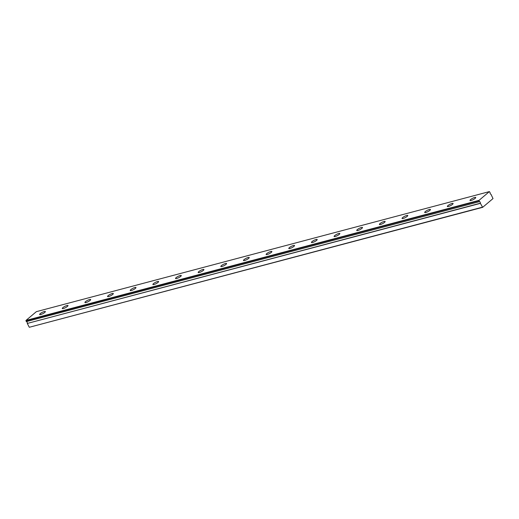 <?xml version="1.0" encoding="UTF-8"?>
<svg xmlns="http://www.w3.org/2000/svg" width="519" height="519" viewBox="0 0 519 519"><rect width="100%" height="100%" fill="white"/><g stroke="black" fill="none" stroke-linecap="round" stroke-linejoin="round"><path stroke-width="0.78" d="M479.381 201.547L479.018 200.36L489.385 191.602L490.124 192.646A1.077 0.74 75.2 0 0 490.254 193.678A1.077 0.74 75.2 0 0 490.948 194.229L493.018 198.576L482.651 207.334L480.315 203.221A1.077 0.74 75.2 0 0 479.485 201.632L26.346 321.611L479.485 201.632M471.09 200.49A3.231 0.727 -27.5 0 0 474.282 199.004A3.231 0.727 -27.5 0 0 475.741 197.486A3.231 0.727 -27.5 0 0 474.664 197.467A3.231 0.727 -27.5 0 0 471.466 198.959A3.231 0.727 -27.5 0 0 470.013 200.47A3.231 0.727 -27.5 0 0 471.09 200.49M40.703 314.553A3.231 0.727 -27.5 0 0 43.901 313.067A3.231 0.727 -27.5 0 0 45.354 311.549A3.231 0.727 -27.5 0 0 44.277 311.53A3.231 0.727 -27.5 0 0 41.085 313.015A3.231 0.727 -27.5 0 0 39.626 314.533A3.231 0.727 -27.5 0 0 40.703 314.553M63.357 308.546A3.231 0.727 -27.5 0 0 66.549 307.06A3.231 0.727 -27.5 0 0 68.008 305.548A3.231 0.727 -27.5 0 0 66.932 305.529A3.231 0.727 -27.5 0 0 63.733 307.014A3.231 0.727 -27.5 0 0 62.28 308.526A3.231 0.727 -27.5 0 0 63.357 308.546M86.005 302.545A3.231 0.727 -27.5 0 0 89.203 301.059A3.231 0.727 -27.5 0 0 90.663 299.541A3.231 0.727 -27.5 0 0 89.579 299.521A3.231 0.727 -27.5 0 0 86.388 301.007A3.231 0.727 -27.5 0 0 84.928 302.525A3.231 0.727 -27.5 0 0 86.005 302.545M108.659 296.544A3.231 0.727 -27.5 0 0 111.851 295.058A3.231 0.727 -27.5 0 0 113.311 293.54A3.231 0.727 -27.5 0 0 112.234 293.52A3.231 0.727 -27.5 0 0 109.035 295.006A3.231 0.727 -27.5 0 0 107.582 296.524A3.231 0.727 -27.5 0 0 108.659 296.544M131.313 290.536A3.231 0.727 -27.5 0 0 134.505 289.051A3.231 0.727 -27.5 0 0 135.965 287.539A3.231 0.727 -27.5 0 0 134.888 287.52A3.231 0.727 -27.5 0 0 131.69 289.005A3.231 0.727 -27.5 0 0 130.23 290.517A3.231 0.727 -27.5 0 0 131.313 290.536M153.961 284.535A3.231 0.727 -27.5 0 0 157.16 283.05A3.231 0.727 -27.5 0 0 158.613 281.532A3.231 0.727 -27.5 0 0 157.536 281.512A3.231 0.727 -27.5 0 0 154.344 282.998A3.231 0.727 -27.5 0 0 152.884 284.516A3.231 0.727 -27.5 0 0 153.961 284.535M176.616 278.534A3.231 0.727 -27.5 0 0 179.808 277.042A3.231 0.727 -27.5 0 0 181.267 275.531A3.231 0.727 -27.5 0 0 180.19 275.511A3.231 0.727 -27.5 0 0 176.992 276.997A3.231 0.727 -27.5 0 0 175.539 278.515A3.231 0.727 -27.5 0 0 176.616 278.534M199.27 272.527A3.231 0.727 -27.5 0 0 202.462 271.041A3.231 0.727 -27.5 0 0 203.922 269.523A3.231 0.727 -27.5 0 0 202.838 269.51A3.231 0.727 -27.5 0 0 199.646 270.996A3.231 0.727 -27.5 0 0 198.187 272.507A3.231 0.727 -27.5 0 0 199.27 272.527M221.918 266.526A3.231 0.727 -27.5 0 0 225.116 265.04A3.231 0.727 -27.5 0 0 226.569 263.522A3.231 0.727 -27.5 0 0 225.493 263.503A3.231 0.727 -27.5 0 0 222.301 264.988A3.231 0.727 -27.5 0 0 220.841 266.507A3.231 0.727 -27.5 0 0 221.918 266.526M244.572 260.519A3.231 0.727 -27.5 0 0 247.764 259.033A3.231 0.727 -27.5 0 0 249.224 257.521A3.231 0.727 -27.5 0 0 248.147 257.502A3.231 0.727 -27.5 0 0 244.949 258.987A3.231 0.727 -27.5 0 0 243.489 260.506A3.231 0.727 -27.5 0 0 244.572 260.519M267.22 254.518A3.231 0.727 -27.5 0 0 270.418 253.032A3.231 0.727 -27.5 0 0 271.872 251.514A3.231 0.727 -27.5 0 0 270.795 251.501A3.231 0.727 -27.5 0 0 267.603 252.987A3.231 0.727 -27.5 0 0 266.143 254.498A3.231 0.727 -27.5 0 0 267.22 254.518M289.874 248.517A3.231 0.727 -27.5 0 0 293.066 247.031A3.231 0.727 -27.5 0 0 294.526 245.513A3.231 0.727 -27.5 0 0 293.449 245.493A3.231 0.727 -27.5 0 0 290.251 246.979A3.231 0.727 -27.5 0 0 288.798 248.497A3.231 0.727 -27.5 0 0 289.874 248.517M312.529 242.509A3.231 0.727 -27.5 0 0 315.721 241.024A3.231 0.727 -27.5 0 0 317.18 239.512A3.231 0.727 -27.5 0 0 316.097 239.493A3.231 0.727 -27.5 0 0 312.905 240.978A3.231 0.727 -27.5 0 0 311.445 242.496A3.231 0.727 -27.5 0 0 312.529 242.509M335.177 236.508A3.231 0.727 -27.5 0 0 338.375 235.023A3.231 0.727 -27.5 0 0 339.828 233.505A3.231 0.727 -27.5 0 0 338.751 233.492A3.231 0.727 -27.5 0 0 335.559 234.977A3.231 0.727 -27.5 0 0 334.1 236.489A3.231 0.727 -27.5 0 0 335.177 236.508M357.831 230.507A3.231 0.727 -27.5 0 0 361.023 229.022A3.231 0.727 -27.5 0 0 362.483 227.504A3.231 0.727 -27.5 0 0 361.406 227.484A3.231 0.727 -27.5 0 0 358.207 228.97A3.231 0.727 -27.5 0 0 356.754 230.488A3.231 0.727 -27.5 0 0 357.831 230.507M380.479 224.5A3.231 0.727 -27.5 0 0 383.677 223.014A3.231 0.727 -27.5 0 0 385.137 221.503A3.231 0.727 -27.5 0 0 384.054 221.483A3.231 0.727 -27.5 0 0 380.862 222.969A3.231 0.727 -27.5 0 0 379.402 224.487A3.231 0.727 -27.5 0 0 380.479 224.5M403.133 218.499A3.231 0.727 -27.5 0 0 406.325 217.013A3.231 0.727 -27.5 0 0 407.785 215.495A3.231 0.727 -27.5 0 0 406.708 215.476A3.231 0.727 -27.5 0 0 403.51 216.968A3.231 0.727 -27.5 0 0 402.056 218.48A3.231 0.727 -27.5 0 0 403.133 218.499M425.788 212.498A3.231 0.727 -27.5 0 0 428.979 211.012A3.231 0.727 -27.5 0 0 430.439 209.494A3.231 0.727 -27.5 0 0 429.356 209.475A3.231 0.727 -27.5 0 0 426.164 210.961A3.231 0.727 -27.5 0 0 424.704 212.479A3.231 0.727 -27.5 0 0 425.788 212.498M448.435 206.491A3.231 0.727 -27.5 0 0 451.634 205.005A3.231 0.727 -27.5 0 0 453.087 203.493A3.231 0.727 -27.5 0 0 452.01 203.474A3.231 0.727 -27.5 0 0 448.818 204.96A3.231 0.727 -27.5 0 0 447.359 206.471A3.231 0.727 -27.5 0 0 448.435 206.491M482.326 207.211L29.291 327.275L482.651 207.334M26.346 321.611L25.982 320.424L36.349 311.666L489.385 191.602M29.291 327.275L27.299 323.441L480.335 203.377M480.315 203.221L27.299 323.441M27.28 323.285A1.077 0.74 75.2 0 0 26.45 321.696M479.018 200.36L25.982 320.424M478.985 200.788L25.95 320.852"/></g></svg>
